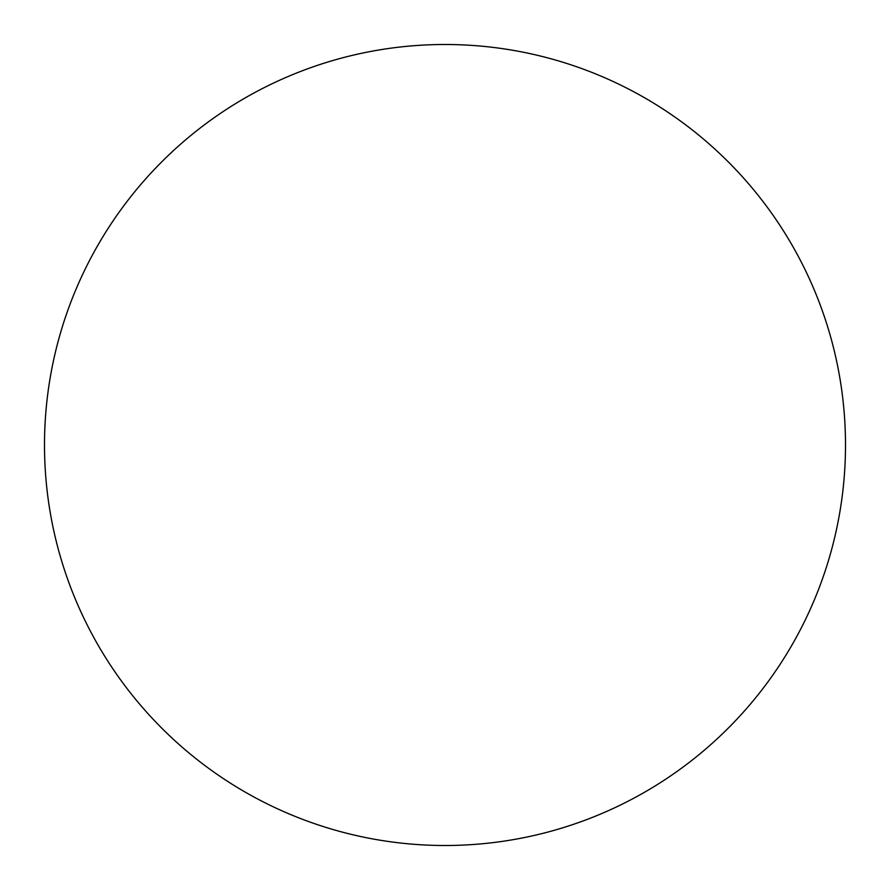 <?xml version="1.0" encoding="UTF-8"?>
<svg xmlns="http://www.w3.org/2000/svg" width="890" height="890" viewBox="0 0 890 890"><rect width="100%" height="100%" fill="white"/><g stroke="black" fill="none" stroke-linecap="round" stroke-linejoin="round"><path stroke-width="0.67" stroke-dasharray="4.45 3.34" d="M845.5 445A400.5 400.5 0 0 0 244.75 98.156A400.5 400.5 0 0 0 244.75 791.844A400.5 400.5 0 0 0 845.5 445"/><path stroke-width="1.33" d="M845.5 445A400.5 400.5 0 0 0 244.75 98.156A400.5 400.5 0 0 0 244.75 791.844A400.5 400.5 0 0 0 845.5 445"/></g></svg>
